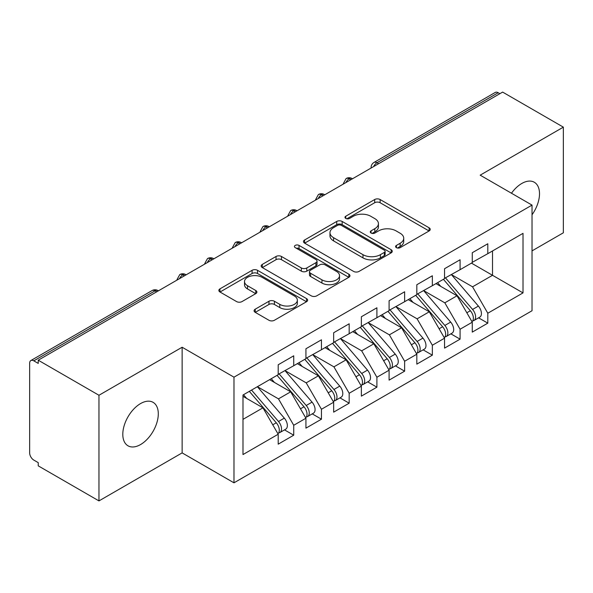 <?xml version="1.0" encoding="UTF-8"?>
<svg xmlns="http://www.w3.org/2000/svg" width="593" height="593" viewBox="0 0 593 593"><rect width="100%" height="100%" fill="white"/><g stroke="black" fill="none" stroke-linecap="round" stroke-linejoin="round"><path stroke-width="0.89" d="M396.383 247.644A2.691 1.557 0 0 0 400.193 247.644L429.11 230.951A3.847 2.224 0 0 0 430.236 229.38A3.847 2.224 0 0 0 429.11 227.808L380.128 199.53A3.847 2.224 0 0 0 374.687 199.53L345.771 216.223A2.691 1.557 0 0 0 344.978 217.32A2.691 1.557 0 0 0 345.771 218.424A2.691 1.557 0 0 0 349.581 218.424L353.324 216.26A12.312 7.109 0 0 1 370.736 216.26L374.82 218.617A12.312 7.109 0 0 1 378.43 223.643A12.312 7.109 0 0 1 374.82 228.676L371.077 230.833A2.691 1.557 0 0 0 370.291 231.937A2.691 1.557 0 0 0 371.077 233.034A2.691 1.557 0 0 0 374.887 233.034L378.63 230.87A12.312 7.109 0 0 1 396.05 230.87L400.127 233.227A12.312 7.109 0 0 1 403.737 238.26A12.312 7.109 0 0 1 400.127 243.286L396.383 245.443A2.691 1.557 0 0 0 395.598 246.547A2.691 1.557 0 0 0 396.383 247.644L396.383 245.443M140.548 444.565A25.091 14.491 120 0 0 156.945 422.453A25.091 14.491 120 0 0 153.098 402.343A25.091 14.491 120 0 0 140.548 403.581A25.091 14.491 120 0 0 124.152 425.7A25.091 14.491 120 0 0 127.999 445.803A25.091 14.491 120 0 0 140.548 444.565M532.025 214.777A25.091 14.491 120 0 0 534.308 182.251A25.091 14.491 120 0 0 521.766 183.489A25.091 14.491 120 0 0 511.47 193.236M255.22 309.198A3.847 2.224 0 0 0 254.086 310.769A3.847 2.224 0 0 0 255.22 312.341L268.963 320.272A3.847 2.224 0 0 0 274.403 320.272L306.514 301.733A3.847 2.224 0 0 0 307.641 300.162A3.847 2.224 0 0 0 306.514 298.59L257.532 270.312A3.847 2.224 0 0 0 252.084 270.312L219.973 288.85A3.847 2.224 0 0 0 218.847 290.422A3.847 2.224 0 0 0 219.973 291.993L236.577 301.578A3.847 2.224 0 0 0 242.018 301.578L255.761 293.639A3.847 2.224 0 0 0 256.888 292.067A3.847 2.224 0 0 0 255.761 290.496L247.526 285.744A10.296 5.945 0 0 1 244.516 281.542A10.296 5.945 0 0 1 250.869 276.049A10.296 5.945 0 0 1 262.091 277.339L294.336 295.959A10.296 5.945 0 0 1 297.352 300.162A10.296 5.945 0 0 1 290.993 305.654A10.296 5.945 0 0 1 279.777 304.365L274.403 301.259A3.847 2.224 0 0 0 268.963 301.259L255.22 309.198L255.22 312.341M532.025 250.883L563.35 232.797L563.35 127.147L502.634 92.093L38.241 360.203L38.241 363.405L33.808 360.848A5.878 3.395 -120 0 0 30.866 360.551A5.878 3.395 -120 0 0 29.65 363.25L29.65 452.889A5.878 3.395 -120 0 0 33.808 460.086L38.241 462.651L38.241 465.853L98.964 500.907L182.133 452.889L233.983 482.821L233.983 377.17L182.133 347.239L98.964 395.264L38.241 360.203M563.35 127.147L480.174 175.165L532.025 205.104L233.983 377.17M353.591 271.409A3.847 2.224 0 0 0 359.039 271.409L391.15 252.87A3.847 2.224 0 0 0 392.277 251.299A3.847 2.224 0 0 0 391.15 249.727L342.161 221.448A3.847 2.224 0 0 0 336.72 221.448L304.609 239.987A3.847 2.224 0 0 0 303.483 241.559A3.847 2.224 0 0 0 304.609 243.13L353.591 271.409M296.3 248.23A2.691 1.557 0 0 1 299.028 248.608L299.028 245.406L348.832 274.159A3.847 2.224 0 0 1 349.959 275.73A3.847 2.224 0 0 1 348.832 277.302L316.721 295.84A3.847 2.224 0 0 1 311.273 295.84L262.291 267.562L262.291 264.419A3.847 2.224 0 0 0 261.165 265.99A3.847 2.224 0 0 0 262.291 267.562M262.291 264.419L276.034 256.48A3.847 2.224 0 0 1 281.475 256.48L301.34 267.954A3.847 2.224 0 0 0 306.789 267.954L315.906 262.692A3.847 2.224 0 0 0 317.033 261.12A3.847 2.224 0 0 0 315.906 259.549L295.218 247.607A2.691 1.557 0 0 1 294.432 246.503A2.691 1.557 0 0 1 296.092 245.072A2.691 1.557 0 0 1 299.028 245.406M233.983 482.821L532.025 310.747L532.025 205.104M471.442 263.129L523.011 292.898L523.011 233.353L487.802 253.678L487.802 243.76L472.273 252.722L472.273 262.647L460.079 269.689L460.079 259.764L444.55 268.725L444.55 278.651L432.349 285.693L432.349 275.767L416.827 284.736L416.827 294.662L404.626 301.704L404.626 291.778L389.097 300.74L389.097 310.665L376.903 317.707L376.903 307.782L361.374 316.751L361.374 326.669L349.173 333.718L349.173 323.793L333.651 332.755L333.651 342.68L321.45 349.722L321.45 339.796L305.929 348.758L305.929 358.683L293.728 365.725L293.728 355.807L278.199 364.769L278.199 374.694L242.989 395.02L242.989 454.564L278.199 434.239L262.951 407.828L242.989 396.302M523.011 292.898L487.802 313.23L472.554 286.819L451.481 274.648M478.588 317.833L487.802 323.155L487.802 313.23M487.802 323.155L472.273 332.117L472.273 322.192L460.079 329.234L444.824 302.823L423.758 290.659M450.858 333.837L460.079 339.159L460.079 329.234M460.079 339.159L444.55 348.121L444.55 338.195L432.349 345.237L417.101 318.826L396.028 306.663M423.135 349.848L432.349 355.163L432.349 345.237M432.349 355.163L416.827 364.132L416.827 354.206L404.626 361.248L389.379 334.837L368.305 322.674M395.412 365.851L404.626 371.174L404.626 361.248M404.626 371.174L389.097 380.135L389.097 370.21L376.903 377.252L361.656 350.841L340.582 338.677M367.69 381.855L376.903 387.177L376.903 377.252M376.903 387.177L361.374 396.139L361.374 386.221L349.173 393.263L333.926 366.852L312.859 354.681M339.959 397.866L349.173 403.188L349.173 393.263M349.173 403.188L333.651 412.15L333.651 402.224L321.45 409.266L306.203 382.856L285.129 370.692M312.237 413.87L321.45 419.192L321.45 409.266M321.45 419.192L305.929 428.153L305.929 418.228L293.728 425.277L278.48 398.867L257.406 386.695M284.514 429.881L293.728 435.195L293.728 425.277M293.728 435.195L278.199 444.164L278.199 434.239M278.199 374.376L293.728 365.725M242.989 419.355L262.951 407.828M305.929 358.365L321.45 349.722M278.48 398.867L290.681 391.817L269.607 379.653M305.929 418.228L290.681 391.817M333.651 342.361L349.173 333.718M306.203 382.856L318.404 375.814L297.33 363.65M333.651 402.224L318.404 375.814M361.374 326.35L376.903 317.707M333.926 366.852L346.127 359.81L325.053 347.639M361.374 386.221L346.127 359.81M389.097 310.347L404.626 301.704M361.656 350.841L373.849 343.799L352.783 331.635M389.097 370.21L373.849 343.799M416.827 294.336L432.349 285.693M389.379 334.837L401.58 327.796L380.506 315.624M416.827 354.206L401.58 327.796M444.55 278.332L460.079 269.689M417.101 318.826L429.302 311.785L408.229 299.621M444.55 338.195L429.302 311.785M499.862 93.694L498.194 92.73L376.97 162.727L378.638 163.683M373.642 166.566A5.878 3.395 120 0 1 376.97 162.727A5.878 3.395 60 0 0 374.027 162.43L495.259 92.441A5.878 3.395 60 0 1 498.194 92.73M472.273 262.328L487.802 253.678M472.554 286.819L492.516 275.293L492.516 250.958L523.011 233.353M444.824 302.823L457.025 295.781L435.951 283.617M472.273 322.192L457.025 295.781M98.964 395.264L98.964 500.907M182.133 452.889L182.133 347.239M350.774 179.768L349.107 178.812A5.878 3.395 -120 0 0 346.164 178.515A5.878 3.395 -120 0 0 346.097 178.56L343.362 183.533A5.878 3.395 0 0 0 343.421 184.015M323.044 195.779L321.384 194.815A5.878 3.395 -120 0 0 318.441 194.526A5.878 3.395 -120 0 0 318.374 194.563L315.639 199.537A5.878 3.395 0 0 0 315.698 200.019M295.321 211.783L293.661 210.826A5.878 3.395 -120 0 0 290.718 210.53A5.878 3.395 -120 0 0 290.652 210.574L287.916 215.541A5.878 3.395 0 0 0 287.976 216.03M267.599 227.794L265.931 226.83A5.878 3.395 -120 0 0 262.995 226.541A5.878 3.395 -120 0 0 262.921 226.578L260.186 231.552A5.878 3.395 0 0 0 260.245 232.033M239.876 243.797L238.208 242.834A5.878 3.395 -120 0 0 235.265 242.544A5.878 3.395 -120 0 0 235.199 242.589L232.463 247.555A5.878 3.395 0 0 0 232.523 248.037M212.146 259.801L210.485 258.844A5.878 3.395 -120 0 0 207.543 258.555A5.878 3.395 -120 0 0 207.476 258.592L204.741 263.566A5.878 3.395 0 0 0 204.8 264.048M184.423 275.812L182.763 274.848A5.878 3.395 -120 0 0 179.82 274.559A5.878 3.395 -120 0 0 179.753 274.603L177.018 279.57A5.878 3.395 0 0 0 177.077 280.052M397.466 248.022L400.127 246.488A12.312 7.109 0 0 0 403.737 241.462L403.737 238.26M378.43 223.643L378.43 226.845A12.312 7.109 0 0 1 374.82 231.878L372.152 233.412M429.058 230.981L380.128 202.732A3.847 2.224 0 0 0 374.687 202.732L346.846 218.802M391.098 252.9L342.161 224.651A3.847 2.224 0 0 0 336.72 224.651L304.661 243.16M384.346 252.396A2.691 1.557 0 0 0 385.131 251.299A2.691 1.557 0 0 0 384.346 250.202L341.346 225.377A2.691 1.557 0 0 0 337.536 225.377L333.592 227.653A12.312 7.109 0 0 0 329.982 232.678A12.312 7.109 0 0 0 333.592 237.704L362.983 254.679A12.312 7.109 0 0 0 380.402 254.679L384.346 252.396L384.346 255.598A2.691 1.557 0 0 0 385.131 254.501L385.131 251.299M329.982 232.678L329.982 235.881A12.312 7.109 0 0 0 333.592 240.906L333.592 237.704M384.346 255.598L380.402 257.881A12.312 7.109 0 0 1 362.983 257.881L333.592 240.906M262.343 267.591L276.034 259.682L276.034 256.48M317.033 261.12L317.033 264.322A3.847 2.224 0 0 1 315.906 265.894L306.789 271.157A3.847 2.224 0 0 1 301.34 271.157L281.475 259.682A3.847 2.224 0 0 0 276.034 259.682M299.028 248.608L348.78 277.331M321.955 279.852A10.296 5.945 0 0 0 333.177 281.141A10.296 5.945 0 0 0 339.53 275.649A10.296 5.945 0 0 0 336.52 271.446L325.157 264.886A3.847 2.224 0 0 0 319.716 264.886L310.599 270.149A3.847 2.224 0 0 0 309.472 271.72A3.847 2.224 0 0 0 310.599 273.291L321.955 279.852L321.955 283.054A10.296 5.945 0 0 0 333.177 284.344A10.296 5.945 0 0 0 339.53 278.851L339.53 275.649M309.472 271.72L309.472 274.922A3.847 2.224 0 0 0 310.599 276.494L310.599 273.291M321.955 283.054L310.599 276.494M297.352 300.162L297.352 303.364A10.296 5.945 0 0 1 290.993 308.857A10.296 5.945 0 0 1 279.777 307.567L274.403 304.461A3.847 2.224 0 0 0 268.963 304.461L255.264 312.37M244.516 281.542L244.516 284.744A10.296 5.945 0 0 0 247.526 288.947L247.526 285.744M255.709 293.668L247.526 288.947M306.462 301.763L257.532 273.514A3.847 2.224 0 0 0 252.084 273.514L220.025 292.023M445.625 278.035L472.577 309.45A7.842 4.529 60 0 1 475.601 316.899A7.842 4.529 60 0 1 473.977 320.494L479.796 317.129A7.842 4.529 -120 0 0 481.427 313.541A7.842 4.529 -120 0 0 478.395 306.084L451.443 274.67M473.977 320.494A7.842 4.529 60 0 1 472.71 320.857M443.408 279.31L470.353 310.732A7.842 4.529 60 0 1 473.384 318.182A7.842 4.529 60 0 1 471.961 321.643M440.777 286.397L437.582 282.676M417.902 294.039L444.846 325.453A7.842 4.529 60 0 1 447.878 332.91A7.842 4.529 60 0 1 446.255 336.498L452.074 333.14A7.842 4.529 -120 0 0 453.697 329.545A7.842 4.529 -120 0 0 450.673 322.095L423.721 290.681M446.255 336.498A7.842 4.529 60 0 1 444.987 336.861M415.678 295.321L442.63 326.736A7.842 4.529 60 0 1 445.662 334.193A7.842 4.529 60 0 1 444.231 337.654M413.054 302.408L409.859 298.679M390.172 310.043L417.124 341.464A7.842 4.529 60 0 1 420.155 348.914A7.842 4.529 60 0 1 418.525 352.509L424.351 349.144A7.842 4.529 -120 0 0 425.974 345.556A7.842 4.529 -120 0 0 422.95 338.099L395.998 306.685M418.525 352.509A7.842 4.529 60 0 1 417.257 352.865M387.955 311.325L414.907 342.747A7.842 4.529 60 0 1 417.932 350.196A7.842 4.529 60 0 1 416.508 353.658M385.331 318.411L382.137 314.69M362.449 326.054L389.401 357.468A7.842 4.529 60 0 1 392.425 364.925A7.842 4.529 60 0 1 390.802 368.512L396.628 365.147A7.842 4.529 -120 0 0 398.251 361.56A7.842 4.529 -120 0 0 395.22 354.11L368.268 322.688M390.802 368.512A7.842 4.529 60 0 1 389.534 368.876M360.233 327.336L387.185 358.75A7.842 4.529 60 0 1 390.209 366.2A7.842 4.529 60 0 1 388.786 369.661M357.601 334.422L354.406 330.694M334.726 342.057L361.678 373.479A7.842 4.529 60 0 1 364.702 380.928A7.842 4.529 60 0 1 363.079 384.516L368.898 381.158A7.842 4.529 -120 0 0 370.521 377.571A7.842 4.529 -120 0 0 367.497 370.114L340.545 338.699M363.079 384.516A7.842 4.529 60 0 1 361.812 384.879M332.503 343.34L359.454 374.754A7.842 4.529 60 0 1 362.486 382.211A7.842 4.529 60 0 1 361.063 385.672M329.878 350.426L326.684 346.705M306.996 358.068L333.948 389.482A7.842 4.529 60 0 1 336.98 396.932A7.842 4.529 60 0 1 335.356 400.527L341.175 397.162A7.842 4.529 -120 0 0 342.798 393.574A7.842 4.529 -120 0 0 339.774 386.125L312.822 354.703M335.356 400.527A7.842 4.529 60 0 1 334.081 400.89M304.78 359.343L331.732 390.765A7.842 4.529 60 0 1 334.763 398.214A7.842 4.529 60 0 1 333.333 401.676M302.156 366.43L298.961 362.708M279.273 374.072L306.225 405.486A7.842 4.529 60 0 1 309.257 412.943A7.842 4.529 60 0 1 307.626 416.531L313.452 413.173A7.842 4.529 -120 0 0 315.076 409.578A7.842 4.529 -120 0 0 312.051 402.128L285.1 370.714M307.626 416.531A7.842 4.529 60 0 1 306.359 416.894M277.057 375.354L304.009 406.768A7.842 4.529 60 0 1 307.033 414.225A7.842 4.529 60 0 1 305.61 417.687M274.433 382.441L271.238 378.712M251.551 390.083L278.502 421.497A7.842 4.529 60 0 1 281.527 428.947A7.842 4.529 60 0 1 279.903 432.542L285.73 429.176A7.842 4.529 -120 0 0 287.353 425.589A7.842 4.529 -120 0 0 284.321 418.132L257.369 386.718M279.903 432.542A7.842 4.529 60 0 1 278.636 432.905M249.334 391.358L276.286 422.779A7.842 4.529 60 0 1 279.31 430.229A7.842 4.529 60 0 1 277.887 433.691M246.703 398.444L243.508 394.723M156.7 291.815L155.032 290.859L33.808 360.848M158.42 290.822L157.975 290.563A5.878 3.395 120 0 0 155.032 290.859A5.878 3.395 -120 0 0 152.097 290.563L30.866 360.551M352.494 178.775L352.049 178.515A5.878 3.395 120 0 0 349.107 178.812A5.878 3.395 120 0 0 345.919 182.57M371.092 168.041L371.092 167.522A5.878 3.395 0 0 0 371.151 168.004M324.771 194.786L324.327 194.526A5.878 3.395 120 0 0 321.384 194.815A5.878 3.395 120 0 0 318.196 198.581M297.041 210.789L296.596 210.53A5.878 3.395 120 0 0 293.661 210.826A5.878 3.395 120 0 0 290.466 214.584M269.318 226.793L268.874 226.541A5.878 3.395 120 0 0 265.931 226.83A5.878 3.395 120 0 0 262.743 230.595M241.596 242.804L241.151 242.544A5.878 3.395 120 0 0 238.208 242.834A5.878 3.395 120 0 0 235.021 246.599M213.873 258.807L213.428 258.555A5.878 3.395 120 0 0 210.485 258.844A5.878 3.395 120 0 0 207.291 262.603M186.143 274.818L185.698 274.559A5.878 3.395 120 0 0 182.763 274.848A5.878 3.395 120 0 0 179.568 278.614M400.127 246.488L400.127 243.286M371.077 233.034L371.077 230.833M374.82 231.878L374.82 228.676M345.771 218.424L345.771 216.223M374.687 202.732L374.687 199.53M380.128 202.732L380.128 199.53M429.11 230.951L429.11 227.808M304.609 243.13L304.609 239.987M336.72 224.651L336.72 221.448M342.161 224.651L342.161 221.448M391.15 252.87L391.15 249.727M362.983 257.881L362.983 254.679M380.402 257.881L380.402 254.679M281.475 259.682L281.475 256.48M301.34 271.157L301.34 267.954M306.789 271.157L306.789 267.954M315.906 265.894L315.906 262.692M348.832 277.302L348.832 274.159M268.963 304.461L268.963 301.259M274.403 304.461L274.403 301.259M279.777 307.567L279.777 304.365M255.761 293.639L255.761 290.496M219.973 291.993L219.973 288.85M252.084 273.514L252.084 270.312M257.532 273.514L257.532 270.312M306.514 301.733L306.514 298.59M470.353 310.732L466.832 312.763M478.395 306.084L472.577 309.45M442.63 326.736L439.109 328.774M450.673 322.095L444.846 325.453M414.907 342.747L411.379 344.778M422.95 338.099L417.124 341.464M387.185 358.75L383.656 360.781M395.22 354.11L389.401 357.468M359.454 374.754L355.933 376.792M367.497 370.114L361.678 373.479M331.732 390.765L328.211 392.796M339.774 386.125L333.948 389.482M304.009 406.768L300.481 408.807M312.051 402.128L306.225 405.486M276.286 422.779L272.758 424.81M284.321 418.132L278.502 421.497M352.049 178.515A5.878 5.878 0 0 0 346.164 178.515M374.027 162.43A5.878 5.878 0 0 0 371.092 167.522M324.327 194.526A5.878 5.878 0 0 0 318.441 194.526M343.362 183.533L343.362 184.045M296.596 210.53A5.878 5.878 0 0 0 290.718 210.53M315.639 199.537L315.639 200.056M268.874 226.541A5.878 5.878 0 0 0 262.995 226.541M287.916 215.541L287.916 216.06M241.151 242.544A5.878 5.878 0 0 0 235.265 242.544M260.186 231.552L260.186 232.071M213.428 258.555A5.878 5.878 0 0 0 207.543 258.555M232.463 247.555L232.463 248.074M185.698 274.559A5.878 5.878 0 0 0 179.82 274.559M204.741 263.566L204.741 264.078M157.975 290.563A5.878 5.878 0 0 0 152.097 290.563M177.018 279.57L177.018 280.089"/></g></svg>
